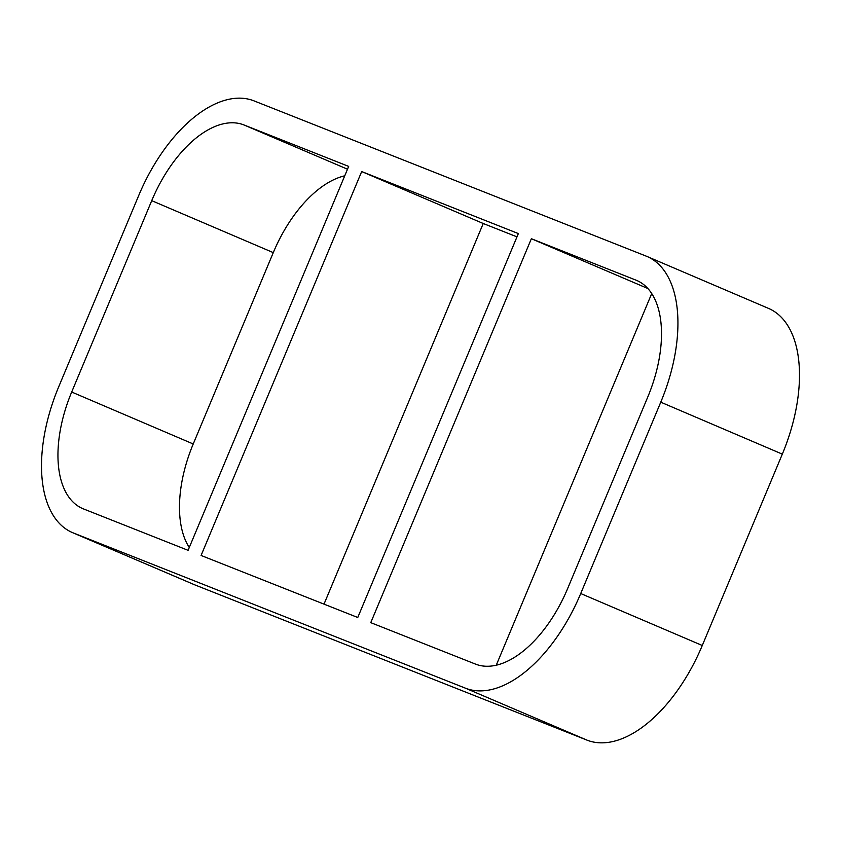 <?xml version="1.0" encoding="UTF-8"?>
<svg xmlns="http://www.w3.org/2000/svg" width="841" height="841" viewBox="0 0 841 841"><rect width="100%" height="100%" fill="white"/><g stroke="black" fill="none" stroke-linecap="round" stroke-linejoin="round"><path stroke-width="1.26" d="M361.683 171.553L201.083 555.47L357.761 617.494L518.361 233.577L361.683 171.553L483.239 223.506L324.016 604.132M647.917 288.547L531.365 238.718L370.765 622.645L475.438 664.075A104.368 55.927 -66.9 0 0 567.717 588.385L647.77 397.026A104.368 55.927 -66.9 0 0 636.784 280.463A104.368 55.927 -66.9 0 0 636.027 280.158L637.52 280.789M651.733 293.52L496.264 665.178M531.365 238.718L636.027 280.158M516.984 236.868L483.239 223.506M273.283 252.615L193.23 443.974L71.685 392.022A104.368 55.927 -66.9 0 0 82.67 508.574A104.368 55.927 -66.9 0 0 83.417 508.889L188.09 550.319L348.679 166.402L244.016 124.973A104.368 55.927 -66.9 0 0 151.727 200.663L273.283 252.615A104.368 55.927 113.1 0 1 344.736 175.822M586.923 740.101A130.471 69.898 -66.9 0 0 702.277 645.489L580.721 593.536A130.471 69.898 113.1 0 1 465.367 688.148L586.923 740.101L194.902 584.915L73.346 532.952A130.471 69.898 113.1 0 1 72.41 532.574A130.471 69.898 113.1 0 1 58.681 386.871L138.723 195.511A130.471 69.898 113.1 0 1 254.077 100.899L646.098 256.084A130.471 69.898 113.1 0 1 647.034 256.473A130.471 69.898 113.1 0 1 660.763 402.177L782.319 454.129L702.277 645.489M580.721 593.536L660.763 402.177M73.346 532.952L465.367 688.148M71.685 392.022L151.727 200.663M782.319 454.129A130.471 69.898 -66.9 0 0 768.59 308.426L647.034 256.473M72.41 532.574L193.966 584.527A130.471 69.898 -66.9 0 0 194.902 584.915M189.267 547.48A104.368 55.927 113.1 0 1 193.23 443.974M347.512 169.209L244.016 124.973"/></g></svg>

